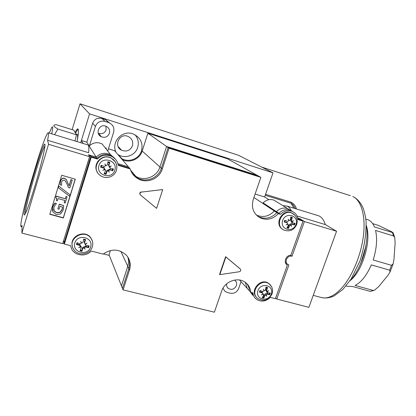 <?xml version="1.0" encoding="UTF-8"?>
<svg xmlns="http://www.w3.org/2000/svg" width="416" height="416" viewBox="0 0 416 416"><rect width="100%" height="100%" fill="white"/><g stroke="black" fill="none" stroke-linecap="round" stroke-linejoin="round"><path stroke-width="0.62" d="M265.231 195.291L291.101 203.289L293.207 204.87L294.746 207.522M296.431 208.972C295.662 205.837 293.826 203.57 290.924 202.171L265.569 194.319M365.825 219.092L368.191 219.83C370.828 220.938 372.908 223.309 374.431 226.933L392.382 232.502L393.593 235.986L375.554 230.422C377.478 238.945 376.678 248.789 373.157 259.964L391.487 265.325L389.652 270.187L371.316 264.878C366.756 275.34 361.348 282.194 355.103 285.438L373.131 290.425L370.282 291.387L352.336 286.442L347.422 286.333L346.06 285.964M368.191 219.83L366.751 219.378M393.593 235.986L394.732 237.463L393.016 232.632L391.212 231.525L378.336 225.389L372.658 223.616M349.929 280.836C361.514 269.006 369.621 241.55 366.288 225.368M394.732 237.463L395.132 242.871L393.957 259.496L393.182 263.78L391.487 265.325M393.016 232.632L392.382 232.502M370.282 291.387L374.431 290.259L378.628 286.686L388.014 275.231L390.078 271.981L393.182 263.78M374.431 290.259L373.131 290.425M389.652 270.187L390.078 271.981M78.208 129.277C77.563 129.698 76.69 131.019 75.582 133.245M75.109 132.423C76.502 129.714 77.475 128.58 78.031 129.017C78.822 129.854 78.494 134.046 77.048 141.606M116.028 152.35C110.755 142.028 122.517 129.464 133.224 133.978C140.473 137.441 143.229 143.062 141.502 150.842C139.183 158.876 128.846 162.921 121.649 158.527L120.921 158.08M117.79 154.414L118.498 154.851C125.466 159.11 135.481 155.21 137.712 147.43C139.027 142.792 138.159 138.59 135.096 134.831M132.449 145.782C133.401 141.549 131.934 138.429 128.05 136.432C119.527 132.527 113.11 146.214 121.56 150.218C126.568 152.074 130.198 150.597 132.449 145.782M62.78 243.376L64.308 243.771M103.366 253.885L109.304 255.424M273.01 172.858L238.602 155.308L80.018 103.802L89.56 113.864L273.01 172.858L264.644 196.976L268.918 199.664M89.56 113.864L80.709 142.73L81.396 140.499L83.158 143.478M80.018 103.802L72.155 129.657M56.155 214.521L60.611 213.959L63.258 209.997L63.674 205.577L59.238 204.355L57.84 208.915L59.025 209.243L59.914 206.341L62.54 207.059L62.072 209.737L60.07 212.467L56.644 212.774L54.163 211.068L53.83 207.605L55.099 205.15L56.493 203.648L54.855 203.195L52.718 207.08L52.785 211.822L56.155 214.521M53.633 209.612L54.127 210.85L56.602 212.55L60.024 212.248L62.026 209.524L62.494 207.048M59.238 204.355L57.84 208.915M59.192 204.142L63.674 205.577M52.39 210.439L52.681 206.866L53.711 204.818M53.674 204.61L54.855 203.195M54.813 202.987L56.493 203.648M58.765 186.264L58.318 187.73L69.644 196.29L70.08 194.86L58.724 186.077L70.08 194.86M58.318 187.73L58.724 186.077M64.152 202.738L65.187 203.024L67.075 196.877L66.04 196.586L65.354 198.822L56.181 196.258L55.775 197.579L56.488 198.089L56.404 200.59L57.335 200.845L58.037 198.552L64.854 200.45L64.152 202.738L64.75 200.424M55.775 197.579L56.181 196.258M56.139 196.061L65.354 198.822M65.302 198.619L66.04 196.586M65.988 196.388L67.075 196.877M56.654 198.432L56.404 200.59M60.128 184.844L61.584 185.26L61.656 181.865L62.546 180.424L64.022 180.164L65.265 180.944L66.888 183.726L68.396 187.486L69.831 187.897L72.238 180.066L71.063 179.722L69.144 185.973L66.321 179.65L64.48 178.402C62.66 177.97 61.339 178.968 60.512 181.397L60.128 184.844L60.466 181.215C61.292 178.792 62.613 177.793 64.428 178.225L66.269 179.473L69.087 185.786L71.001 179.546L72.238 180.066M75.187 179.161L63.315 217.75L49.884 214.115M61.719 175.261L75.296 179.192L63.362 217.979L49.821 214.313L61.719 175.261M299.858 219.128L299.988 218.769L304.392 221.53L291.996 256.277C287.388 254.727 283.738 262.34 288.038 264.519L288.928 264.888L276.749 299.031L308.88 307.346L336.575 231.249L325.38 224.604C323.851 220.043 321.651 217.121 318.781 215.836L316.997 215.285M25.402 213.585C24.752 207.516 41.189 150.665 44.954 145.917M34.908 186.134C40.544 167.424 45.266 147.971 44.996 144.924C44.658 134.649 19.786 220.147 24.684 214.739C26.452 212.233 29.858 202.696 34.908 186.134M87.61 144.846L48.339 132.787C47.164 132.517 43.95 140.405 38.709 156.458L29.349 187.767C23.592 208.504 19.729 226.143 21.055 226.559L22.053 225.54L21.882 233.085L62.696 243.646L89.586 156.676L88.468 154.752L96.158 157.076L89.159 146.078L89.45 145.777C93.257 142.438 97.474 141.825 102.112 143.931L110.51 154.643C105.18 152.272 100.396 153.083 96.158 157.076L90.116 155.251L63.622 240.661M48.339 132.787C48.688 133.349 48.443 135.845 47.616 140.27L48.542 144.284L21.882 233.085M291.392 210.761C290.207 208.437 288.756 206.877 287.024 206.081L282.859 205.629M297.04 215.998L325.38 224.604M47.616 140.27L88.624 152.719C89.066 148.262 88.904 145.694 88.14 145.012M249.834 291.278L252.772 295.287L249.834 291.278M112.003 156.551C115.523 158.506 117.614 161.439 118.279 165.339L130.182 168.932C131.472 173.16 134.004 176.389 137.784 178.636C146.593 184.018 159.354 178.974 162.261 169.062L169.026 148.21L260.863 177.356L253.25 199.446C251.066 207.818 253.469 213.996 260.452 217.984C267.093 220.558 273.068 219.123 278.372 213.673L280.483 214.313C283.962 210.891 287.83 209.898 292.084 211.333C295.578 212.888 297.549 215.639 297.996 219.601L303.025 221.12L290.867 255.232C285.839 255.086 283.119 262.746 287.326 265.169L275.387 298.678L270.364 297.383C265.834 301.579 261.175 302.203 256.391 299.255C254.363 297.658 253.193 295.526 252.886 292.859L250.78 292.313C250.432 288.179 248.648 284.887 245.43 282.438C237.968 276.536 224.676 281.315 221.65 291.106L214.375 312.198L123.063 289.874L129.506 270.02C131.102 264.566 130.099 259.678 126.506 255.362C119.382 248.825 111.576 248.404 103.095 254.098L91.25 251.035C86.154 256.89 75.468 256.022 71.828 249.361L70.476 245.658L64.366 244.078L91.26 157.18L97.401 159.037C101.717 154.97 106.584 154.138 112.003 156.551L110.51 154.643L114.748 158.376L110.51 154.643C105.18 152.272 100.396 153.083 96.158 157.076L96.928 158.293C101.218 154.253 106.049 153.431 111.436 155.828L115.539 159.344L111.436 155.828C106.049 153.431 101.218 154.253 96.928 158.293L90.828 156.452L90.116 155.251M276.749 299.031L275.652 297.929M240.838 282.214L238.659 288.47C236.954 292.209 234.146 293.79 230.23 293.207L227.23 292.438L224.796 291.174L222.971 288.22M234.499 280.077L234.978 280.405C236.543 281.783 237.016 283.535 236.382 285.662C234.354 289.375 231.618 290.269 228.171 288.345C226.85 287.149 226.361 285.626 226.704 283.774M89.248 145.985L86.809 142.168L81.396 140.499M48.542 144.284L89.586 156.676M117.91 163.66L128.388 166.832L117.91 163.66M108.43 148.834L114.67 150.753L129.501 168.137L118.17 164.715L129.501 168.137L130.182 168.932M106.522 148.242L105.165 147.826M109.424 133.349C107.822 136.89 105.149 138.039 101.4 136.807C94.765 134.03 99.159 123.401 105.815 126.157C108.924 127.639 110.131 130.031 109.424 133.349M98.249 133.146L98.389 133.219C101.993 134.41 104.562 133.302 106.101 129.901L105.945 126.209M89.45 145.777L95.436 126.376C97.256 122.091 100.469 120.448 105.071 121.436L108.67 122.59C112.923 124.472 114.582 127.66 113.646 132.142L107.723 151.091M86.809 142.168L92.654 123.183C94.396 119.07 97.479 117.494 101.904 118.451L105.362 119.558L109.491 122.912M239.512 280.01L247.234 288.439L245.32 282.36L247.234 288.439L249.439 290.846C249.226 288.028 248.274 285.537 246.574 283.379C248.274 285.537 249.226 288.028 249.439 290.846L250.78 292.313M276.567 201.744L273.998 200.153C269.994 198.796 266.37 199.706 263.125 202.888L276.406 211.63C279.833 208.27 283.644 207.293 287.841 208.712L290.508 210.35L287.841 208.712C283.644 207.293 279.833 208.27 276.406 211.63L274.326 211L276.406 211.63L278.938 213.299C282.396 209.898 286.244 208.915 290.477 210.34L292.687 211.598L290.477 210.34C286.244 208.915 282.396 209.898 278.938 213.299L276.838 212.664L274.326 211C269.105 216.362 263.224 217.771 256.677 215.228C263.224 217.771 269.105 216.362 274.326 211L253.916 197.512M129.506 270.02L128.851 268.611C129.974 265.018 129.839 261.513 128.44 258.102C129.839 261.513 129.974 265.018 128.851 268.611L122.455 288.345L128.851 268.611L127.78 266.302C128.762 263.182 128.773 260.099 127.8 257.041C128.773 260.099 128.762 263.182 127.78 266.302L121.451 285.844L127.78 266.302L120.848 251.347M303.025 221.12L301.366 220.074L297.934 219.04L301.366 220.074L297.768 218.098L299.988 218.769M256.386 215.088L256.677 215.228L256.386 215.088M169.026 148.21L168.106 147.555L259.412 176.55L168.106 147.555L161.382 168.277C158.496 178.121 145.818 183.134 137.056 177.778L133.037 174.522L137.056 177.778C145.818 183.134 158.496 178.121 161.382 168.277L168.106 147.555L166.587 146.479L257.031 175.23L166.587 146.479L159.947 166.988L166.587 146.479L147.872 133.219L142.178 151.05C139.833 159.099 129.808 163.467 122.268 159.661M132.501 173.8L135.871 176.379C144.539 181.683 157.092 176.732 159.947 166.988C157.092 176.732 144.539 181.683 135.871 176.379L132.501 173.8M291.996 256.277L290.68 255.242M110.422 250.51L109.054 254.795L123.063 289.874M147.872 133.219L227.427 158.782L260.863 177.356M336.575 231.249L304.392 221.53M264.644 196.976L255.112 194.038M140.478 194.984C139.532 193.648 139.844 192.681 141.414 192.078L162.708 189.587L156.593 208.359L140.478 194.984M240.313 269.043C241.124 270.239 240.817 271.133 239.382 271.726L219.804 274.638L225.867 256.968L240.245 268.975M219.804 274.638L219.565 274.362L225.623 256.708L225.867 256.968M141.414 192.078L162.708 189.587M278.372 213.673L276.838 212.664C271.565 218.078 265.626 219.502 259.022 216.939L257.457 216.081L259.022 216.939C265.626 219.502 271.565 218.078 276.838 212.664L278.938 213.299L280.483 214.313M91.26 157.18L90.828 156.452L64.116 242.788L90.828 156.452L96.928 158.293L97.401 159.037M64.366 244.078L63.705 240.682M254.576 297.388L251.722 292.557L254.576 297.388M132.21 172.068L131.456 172.094M131.888 172.853L132.855 172.827M287.326 265.169L286.504 264.482M141.263 191.89C139.797 192.395 139.428 193.31 140.161 194.631M225.623 256.708L240.053 268.772M84.427 247.723L85.103 249.226L84.245 247.655L85.732 246.969L88.624 247.671L87.937 247.27L88.426 245.794M88.624 247.671L89.185 245.882L85.753 245.3L85.514 244.265L87.022 243.121L85.332 243.942L84.864 243.74L84.594 242.694L85.592 239.606L85.254 240.1L83.6 239.663M85.592 239.606L83.715 239.112L83.044 242.289L81.713 243.001L81.406 242.72L81.37 243.178L80.049 243.89L76.996 242.7L76.435 244.499L79.586 245.372L80.324 246.033L80.288 246.646L78.718 247.572L80.47 246.964L81.224 247.588L80.064 250.77L81.942 251.254L82.748 248.57L84.245 247.655L83.928 246.839L85.613 246.054L87.937 247.27M77.574 242.934L77.111 244.457L76.435 244.499M80.392 250.042L82.009 250.453L81.942 251.254M90.641 247.021C87.745 256.589 71.776 252.522 74.828 242.897C77.782 233.225 93.772 237.489 90.641 247.021M85.103 249.226L84.089 247.9M81.37 243.178L80.631 241.452L81.713 243.001M72.353 246.163C69.248 236.257 84.921 229.174 90.75 237.786L92.336 241.041M80.631 241.452L81.406 242.72M85.514 244.265L85.462 243.88M80.252 246.667L80.47 246.964M82.009 250.453L82.316 247.822L83.928 246.839M80.324 246.002L81.271 246.678L81.229 247.562M77.111 244.457L79.451 244.452L80.371 245.092L80.34 245.903M84.599 243.37L84.162 241.93L85.254 240.1M85.498 244.941L84.9 243.771M290.711 225.004L292.261 224.307L294.445 225.014L293.748 224.65L294.268 223.21M294.445 225.014L295.038 223.34L292.713 222.919L292.261 221.77L293.514 220.724L292.068 221.458L291.548 220.293L292.344 217.438L291.886 217.916L290.68 217.521M292.344 217.438L290.763 216.96L290.243 219.903L289.193 220.594L288.636 220.36M285.168 220.423L284.638 221.926L284.185 221.952L287.357 222.882L287.633 223.959L286.114 224.827L287.773 224.255L288.304 225.394L286.915 227.848L288.491 228.316L289.604 225.784L290.815 225.165L289.905 224.26L291.486 223.527L293.748 224.65M287.269 227.261L288.465 227.583L288.491 228.316M295.984 224.448C292.906 233.386 279.458 229.45 282.667 220.464C285.797 211.432 299.255 215.54 295.984 224.448M291.117 224.999L291.491 226.424L290.815 225.165M289.078 220.553L288.132 219.107L288.777 220.724L287.669 221.411L284.778 220.267L284.185 221.952M282.516 229.2C273.785 224.12 282.287 208.53 291.502 212.789L293.166 213.704M292.261 221.77L292.032 221.447M287.466 224.058L287.773 224.255M288.465 227.583L288.548 225.16L289.905 224.26M284.638 221.926L286.816 222.316M291.923 221.4L290.987 221.042L290.493 219.653L291.886 217.916M292.573 222.867L291.762 222.55L291.039 221.057M266.349 294.923L266.75 296.244L265.959 294.804L267.483 294.221L269.698 294.746L269.017 294.367L269.506 293.056M269.698 294.746L270.275 293.124L267.758 292.817L267.462 291.782L268.71 290.706L267.322 291.502L266.739 290.378L267.54 287.513L267.108 287.94L265.886 287.591M267.54 287.513L265.964 287.102L265.439 290.04L264.28 290.706L263.796 290.399L263.983 290.872L262.798 291.533L260.031 290.451L259.459 292.084L262.735 293.103L262.87 294.018L261.378 294.856L263.011 294.304L263.432 294.518L263.552 295.376L262.22 297.684L263.796 298.09L264.852 295.714L266.053 295.09L265.242 293.946L266.796 293.228L269.017 294.367M260.406 290.602L259.875 292.089L259.459 292.084M262.6 297.066L263.78 297.336L263.796 298.09M271.253 294.076C268.263 302.765 254.842 299.343 257.962 290.612C261.004 281.835 274.435 285.412 271.253 294.076M266.75 296.244L266.053 295.09M263.983 290.872L263.344 289.297L264.28 290.706M256.61 297.398C249.267 290.8 260.676 277.41 268.58 283.348L269.994 284.586M263.344 289.297L263.796 290.399M267.462 291.782L267.301 291.496M263.78 297.336L263.884 294.882L265.242 293.946M259.922 292.001L261.617 291.881L262.231 292.318M266.952 291.335L266.032 290.711L265.777 289.531L267.108 287.94M267.623 292.724L266.796 292.162L266.302 290.893M108.633 170.591L109.288 172.224L108.415 170.633L109.949 169.858L112.819 170.773L112.117 170.394L112.632 168.776M112.819 170.773L113.402 168.927L110.412 168.334L109.751 167.024L111.264 165.932L109.574 166.691L108.836 165.376L109.834 162.292L109.47 162.854L107.822 162.349M109.834 162.292L107.947 161.72L107.281 164.908L106.111 165.656L105.596 165.412L105.591 165.776L104.4 166.53L101.156 165.261L100.578 167.118L104.354 168.392L104.473 169.354L102.872 170.316L104.655 169.686L105.253 170.056L105.378 170.976L104.182 173.753L106.064 174.309L106.933 171.434L108.415 170.633L108.03 169.998L109.741 169.198L112.117 170.394M101.754 165.5L101.244 167.144L100.578 167.118M104.489 173.056L106.127 173.529L106.064 174.309M114.826 170.253C111.836 180.123 95.8 175.427 98.94 165.5C101.993 155.522 118.05 160.425 114.826 170.253M109.288 172.224L108.29 170.773M105.591 165.776L104.842 163.998L105.934 165.599M97.365 172.151C91.879 163.857 102.731 152.942 111.311 158.116L115.138 161.673M104.842 163.998L105.596 165.412M109.751 167.024L109.668 166.644M104.354 169.426L104.655 169.686M106.127 173.529L106.408 170.945L108.03 169.998M101.244 167.144L103.553 167.352L104.25 167.705L104.494 168.652M104.551 168.948L105.144 169.343L105.399 170.316M109.091 166.452L108.311 164.866L109.47 162.854M109.99 168.111L109.132 166.483M54.538 134.69L57.881 129.054L76.487 134.82L74.963 140.962M57.881 129.054C55.297 127.499 53.924 126.412 53.773 125.798L54.116 125.055L56.186 124.675L73.819 130.177L76.487 134.82M49.234 133.063L51.99 127.015L52.603 126.854C52.827 127.561 52.536 129.886 51.74 133.832M76.976 134.311L77.36 134.54C77.761 135.242 77.704 137.337 77.199 140.826M293.94 208.208L291.101 203.289L290.924 202.171M352.815 196.492C361.317 200.288 365.94 216.211 363.329 236.517C360.734 256.802 351.068 278.741 340.184 289.697C333.268 296.483 326.976 299.088 321.318 297.513C325.468 298.485 329.774 297.934 334.246 295.849L342.878 289.427L351.073 279.115L359.96 260.978C364.317 247.192 366.35 233.979 366.064 221.338C365.331 215.634 364.27 211.047 362.882 207.584C360.443 202.296 357.094 198.604 352.836 196.498L352.815 196.492M350.371 195.692L261.659 167.071M350.246 280.498C362.601 271.014 371.602 240.604 366.387 225.924M365.747 246.6L360.953 262.808M92.654 123.183L95.436 126.376M101.904 118.451L105.071 121.436M105.295 119.538L108.597 122.564M142.178 151.05L162.261 169.062M88.603 245.814L88.088 247.416M83.616 239.59L85.353 240.053M76.981 244.53L77.485 242.897M82.025 250.671L80.304 250.234M92.711 244.873C92.966 242.419 92.357 240.193 90.886 238.191C84.1 228.306 66.83 239.034 73.486 249.054C77.48 256.511 90.08 254.909 92.29 246.87C93.22 243.76 92.752 240.864 90.886 238.191L90.75 237.786M82.748 248.57L82.316 247.822M79.586 245.372L79.451 244.452M85.732 246.969L85.613 246.054M84.594 242.694L84.162 241.93M294.497 223.246L293.946 224.78M290.696 217.433L292.058 217.859M285.147 220.412L284.591 221.993L285.152 220.418M288.548 227.781L287.191 227.396M295.386 215.691L292.027 213.117C282.157 208.619 273.988 225.966 283.988 230.1C289.76 231.988 293.998 230.126 296.696 224.51C298.116 219.424 296.561 215.623 292.027 213.117L291.502 212.789M289.604 225.784L288.548 225.16M287.092 222.763L286.296 221.978M292.261 224.307L291.486 223.527M291.548 220.293L290.493 219.653M269.729 293.077L269.204 294.518M265.897 287.534L267.264 287.914M259.875 292.089L260.395 290.597L259.87 292.094M263.853 297.549L262.506 297.227M271.586 286.697L269.048 283.811C260.588 277.519 249.137 292.609 257.842 298.563C263.942 301.761 268.663 300.232 272.012 293.992C273.281 289.812 272.293 286.416 269.048 283.811L268.58 283.348M264.852 295.714L263.884 294.882M262.324 292.88L261.617 291.881M267.483 294.221L266.796 293.228M266.739 290.378L265.777 289.531M112.819 168.813L112.278 170.518M107.843 162.245L109.585 162.77M101.119 167.185L101.66 165.459M106.148 173.727L104.416 173.217M116.87 167.643C116.86 163.561 115.071 160.467 111.493 158.356C100.818 152.012 89.976 168.74 100.355 175.516C105.789 179.743 114.577 176.878 116.397 170.414C118.04 164.507 114.561 159.734 111.493 158.356L111.311 158.116M106.933 171.434L106.408 170.945M103.776 168.012L103.553 167.352M109.949 169.858L109.741 169.198M108.836 165.376L108.311 164.866M295.407 208.655L294.767 207.558M313.243 295.365L321.318 297.513M360.24 264.482C363.111 258.112 365.066 251.477 366.101 244.577M121.644 158.527L118.492 154.846M121.56 150.218L118.113 146.484M287.024 206.081L318.781 215.836M22.022 226.814L21.112 226.574M98.389 133.219L101.4 136.807M105.362 119.558L108.67 122.59M227.198 287.18L228.171 288.345M292.084 211.333L273.998 200.153M287.035 263.687L285.34 262.283M130.582 170.144L137.784 178.636M256.168 214.859L260.452 217.984M80.324 246.033L80.371 245.092M81.224 247.588L81.271 246.678M287.357 222.882L286.556 222.045M288.054 224.375L287.643 223.943M288.912 220.485L288.642 220.381M262.735 293.103L262.033 292.011M263.432 294.518L262.954 293.774M104.354 168.392L104.25 167.705M105.253 170.056L105.144 169.343M76.024 134.014L77.246 134.394"/></g></svg>
